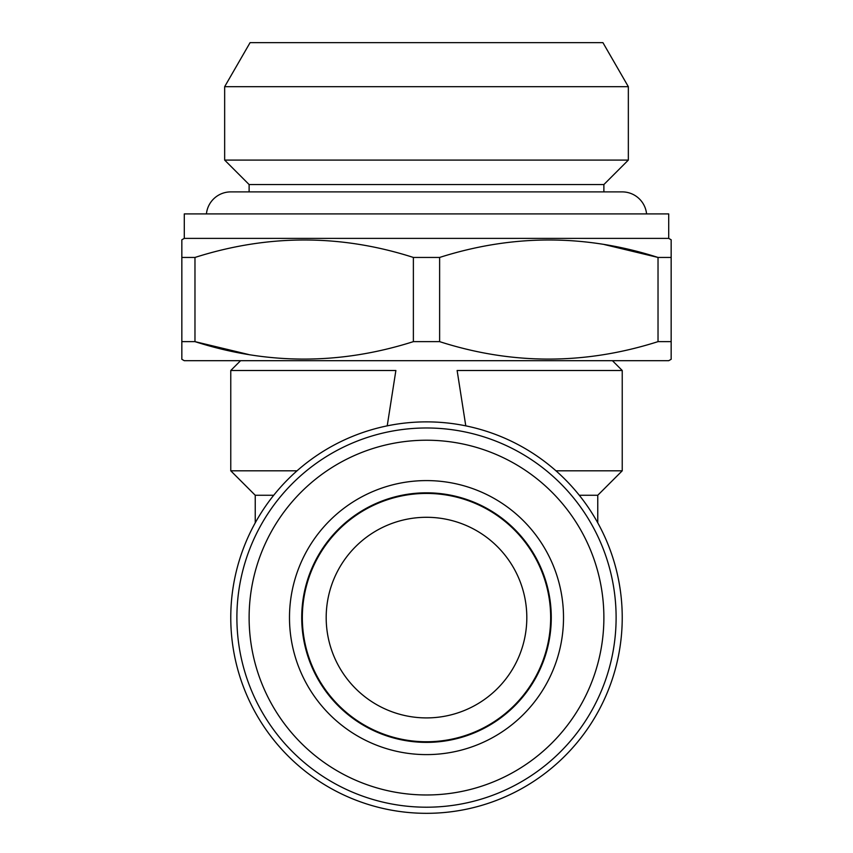 <?xml version="1.0" encoding="UTF-8"?>
<svg xmlns="http://www.w3.org/2000/svg" width="853" height="853" viewBox="0 0 853 853"><rect width="100%" height="100%" fill="white"/><g stroke="black" fill="none" stroke-linecap="round" stroke-linejoin="round"><path stroke-width="1.28" d="M646.574 213.911A24.47 24.47 0 0 0 622.232 191.893L230.768 191.893A24.47 24.47 0 0 0 206.426 213.911M526.813 617.593A100.313 100.313 0 0 0 426.5 517.291A100.313 100.313 0 0 0 326.187 617.593A100.313 100.313 0 0 0 426.5 717.906A100.313 100.313 0 0 0 526.813 617.593M250.078 42.65L602.922 42.65L628.341 86.686L224.659 86.686L250.078 42.65M249.119 191.893L249.119 184.547L224.659 160.087L628.341 160.087L628.341 86.686M224.659 160.087L224.659 86.686M249.119 184.547L603.881 184.547L628.341 160.087M603.881 191.893L603.881 184.547M184.291 238.382L668.709 238.382L668.709 213.911L184.291 213.911L184.291 238.382L181.838 239.789L181.838 257.446L194.974 257.446L194.974 341.637C267.437 364.903 340.24 364.903 413.374 341.637L439.626 341.637C512.099 364.903 584.902 364.903 658.026 341.637L671.162 341.637L671.162 359.294L668.709 360.702L184.291 360.702L181.838 359.294L181.838 341.637L194.974 341.637L248.628 354.517M413.374 341.637L413.374 257.446C340.901 234.18 268.098 234.18 194.974 257.446M413.374 257.446L439.626 257.446L439.626 341.637M658.026 341.637L658.026 257.446C585.563 234.18 512.76 234.18 439.626 257.446M604.372 244.566L658.026 257.446L671.162 257.446L671.162 357.876M668.709 238.382L671.162 239.789L671.162 257.446L671.162 241.207M563.513 617.593A137.013 137.013 0 0 1 426.5 754.606A137.013 137.013 0 0 1 289.487 617.593A137.013 137.013 0 0 1 426.5 480.591A137.013 137.013 0 0 1 563.513 617.593M551.273 617.593A124.773 124.773 0 0 1 426.5 742.377A124.773 124.773 0 0 1 301.727 617.593A124.773 124.773 0 0 1 426.5 492.821A124.773 124.773 0 0 1 551.273 617.593M249.119 617.593A177.381 177.381 0 0 1 426.5 440.223A177.381 177.381 0 0 1 603.881 617.593A177.381 177.381 0 0 1 426.5 794.975A177.381 177.381 0 0 1 249.119 617.593M236.889 617.593A189.611 189.611 0 0 1 426.5 427.982A189.611 189.611 0 0 1 616.111 617.593A189.611 189.611 0 0 1 426.5 807.205A189.611 189.611 0 0 1 236.889 617.593M240.557 360.702L230.768 370.49L230.768 470.803L255.239 495.262L273.706 495.262M387.219 425.85L395.877 370.49L230.768 370.49M612.443 360.702L622.232 370.49L457.123 370.49L465.781 425.85M579.294 495.262L597.761 495.262L622.232 470.803L555.964 470.803M597.761 522.846L597.761 495.262M255.239 522.846L255.239 495.262M622.232 617.593A195.732 195.732 0 0 1 426.5 813.325A195.732 195.732 0 0 1 230.768 617.593A195.732 195.732 0 0 1 426.5 421.872A195.732 195.732 0 0 1 622.232 617.593M297.036 470.803L230.768 470.803M622.232 370.49L622.232 470.803M426.5 741.758A124.165 124.165 0 0 1 302.335 617.593A124.165 124.165 0 0 1 426.5 493.429A124.165 124.165 0 0 1 550.665 617.593A124.165 124.165 0 0 1 426.5 741.758M181.838 357.865L181.838 241.218M181.838 358.527L181.838 359.294"/></g></svg>
